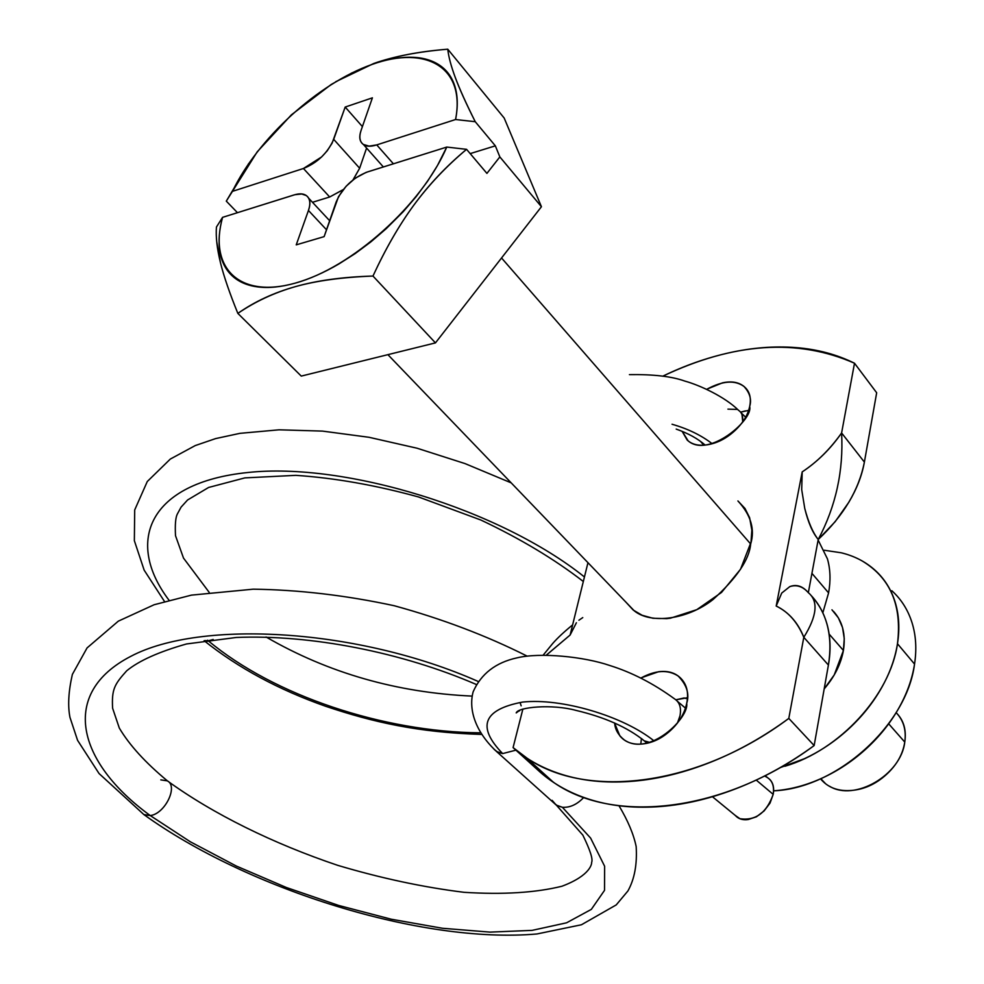 <?xml version="1.0" encoding="UTF-8"?>
<svg xmlns="http://www.w3.org/2000/svg" width="984" height="984" viewBox="0 0 984 984"><rect width="100%" height="100%" fill="white"/><g stroke="black" fill="none" stroke-linecap="round" stroke-linejoin="round"><path stroke-width="1.48" d="M712.195 443.722C701.223 435.248 687.841 428.766 672.047 424.252C687.841 428.766 701.223 435.248 712.195 443.722M208.3 640.805L204.955 640.572L208.3 640.805L207.575 640.19L208.3 640.805L213.184 639.465L208.3 640.805C273.847 695.565 383.17 731.948 479.995 732.822C383.17 731.948 273.847 695.565 208.3 640.805M169.002 600.203C124.328 541.114 149.383 482.64 247.611 472.529C345.15 461.865 500.216 509.527 584.447 576.968C500.216 509.527 345.15 461.865 247.611 472.529C149.383 482.64 124.328 541.114 169.002 600.203M618.985 805.761C627.903 820.631 633.635 834.235 636.168 846.572C637.263 864.346 634.508 879.143 627.915 890.963L616.23 904.911L581.446 924.763L536.981 933.964C421.828 944.136 247.267 889.155 143.885 814.58L150.245 815.564C76.74 762.046 59.409 693.154 130.761 656.365C201.007 619.133 359.086 628.616 478.261 681.494C359.086 628.616 201.007 619.133 130.761 656.365C59.409 693.154 76.74 762.046 150.245 815.564L143.885 814.58L99.052 773.535L77.576 740.337L69.975 717.41C67.675 705.811 68.474 691.481 72.361 674.421L87.072 647.915L118.326 621.15L154.119 604.742L191.462 595.123L253.232 589.182C298.718 589.785 345.704 595.295 394.178 605.713C442.025 618.813 486.293 635.59 527.006 656.057M553.795 802.882L557.424 805.773L562.393 807.286L590.621 838.097L604.631 866.252L604.533 890.336L591.335 909.376L566.563 922.808L532.123 930.372L490.057 932.119L442.443 928.269L391.312 919.228L338.656 905.44L286.356 887.494L236.295 866.031L190.318 841.775L150.245 815.564L190.318 841.775L236.295 866.031L286.356 887.494L338.656 905.44L391.312 919.228L442.443 928.269L490.057 932.119L532.123 930.372L566.563 922.808L591.335 909.376L604.533 890.336L604.631 866.252L590.621 838.097L562.393 807.286C570.007 807.753 577.116 804.481 583.721 797.446M493.993 749.193L496.551 751.493L502.652 753.584C476.539 726.672 483.206 709.501 522.615 702.072C561.421 697.853 623.216 716.008 654.163 740.989C623.216 716.008 561.421 697.853 522.615 702.072C483.206 709.501 476.539 726.672 502.652 753.584L497.658 752.157L493.931 749.144M640.805 744.101L641.408 738.517L644.262 740.841L649.994 742.465M502.652 753.584L515.923 750.165M679.969 715.872L677.546 722.736L679.969 715.872C681.469 707.853 679.661 702.182 674.52 698.849C653.376 683.462 631.814 672.355 609.834 665.516C583.906 656.574 540.019 652.244 517.006 657.853C495.678 662.515 481.053 673.843 473.132 691.838C468.089 710.583 476.428 732.945 496.551 751.493M735.232 815.404L739.968 818.713C755.528 820.976 766.597 812.858 773.19 794.359L756.204 780.054L773.19 794.359C774.371 788.012 773.227 783.018 769.746 779.377L766.917 777.126M735.232 815.392C738.344 818.934 742.662 820.324 748.221 819.537L756.462 816.781L764.101 810.927L770.041 803.079L773.19 794.359C774.531 785.404 771.886 779.414 765.257 776.401M519.577 710.829L518.543 710.842M562.393 807.286L556.317 805.096L582.848 835.121C590.179 850.164 593.106 859.253 591.63 862.39C591.827 863.103 591.298 875.206 561.987 886.227C535.69 892.746 503.058 894.776 464.079 892.316C423.341 887.273 381.238 878.281 337.807 865.366C273.183 843.632 213.073 813.977 167.403 780.878C178.461 786.339 164.857 814.026 150.245 815.564C164.857 814.026 178.461 786.339 167.403 780.878C145.447 762.698 129.408 745.097 119.31 728.062L112.606 708.222C111.61 689.329 114.365 684.483 126.702 670.793C138.941 660.744 158.879 651.802 186.505 643.966L236.209 637.472C310.317 634.385 401.706 652.121 476.379 684.507M556.157 804.998L552.122 800.336M160.822 779.881L167.403 780.878M742.6 421.865C743.301 416.466 741.924 412.591 738.455 410.23C725.146 397.032 700.178 385.285 684.618 381.017C671.789 376.417 653.388 374.277 629.416 374.621M727.939 409.135L736.819 409.406M742.01 414.645L742.686 421.3M818.135 540.032L827.421 558.838C830.398 569.219 830.791 580.572 828.589 592.885L812.858 574.447M625.812 602.036L633.216 610.055L642.158 615.283L652.921 618.26L666.721 618.629L670.411 618.198L696.795 609.662L721.518 592.442L740.509 569.281L751.001 542.196L751.862 530.179L749.611 517.707L744.986 508.457L737.926 500.954C750.89 515.001 755.134 529.343 750.669 543.992C749.304 559.588 736.721 578.125 712.945 599.613C687.693 619.576 650.781 624.422 634.286 610.855L625.849 602.073M703.732 445.162L700.485 441.349L703.732 445.162M706.696 389.32C722.527 380.734 734.999 379.812 744.125 386.577C749.931 393.083 751.776 399.725 749.66 406.503C753.596 419.479 708.615 458.532 688.136 440.869L682.256 431.386M748.59 410.377L740.608 412.161M641.101 677.939C655.639 670.104 667.988 669.452 678.136 676.008C686.844 684.962 689.686 694.089 686.684 703.4C689.39 717.668 649.108 757.348 624.213 739.87C618.21 735.023 615.025 729.402 614.656 723.006M687.447 697.717L675.959 699.833M818.823 538.346L818.233 539.49C835.834 506.28 843.632 470.77 841.603 432.96L854.506 363.231C836.769 354.449 817.175 349.222 795.724 347.573C774.285 345.938 752.084 347.672 729.119 352.801C706.758 357.795 684.63 365.593 662.724 376.208C733.621 342.555 797.557 338.225 854.506 363.231L876.67 392.764L864.382 462.086L841.603 432.96L854.506 363.231L876.67 392.764L864.382 462.086L841.603 432.96C830.693 448.692 817.556 461.668 802.194 471.889L801.702 489.614L804.752 508.408C808.135 522.418 812.636 532.774 818.233 539.49C843.596 515.641 858.971 489.835 864.382 462.086C862.021 475.383 856.843 488.777 848.835 502.258L835.17 521.68L818.233 539.49L808.331 592.688C802.649 586.07 796.462 584.053 789.808 586.612L781.726 593.057L776.191 606.033L802.194 471.889L776.191 606.033C788.848 612.269 798.061 622.688 803.805 637.3L828.405 665.073C832.907 636.5 827.249 613.401 811.406 595.787M776.191 606.021L776.191 606.033C788.319 611.827 797.52 622.245 803.805 637.3L828.405 665.073L814.149 745.552L788.799 718.406L803.805 637.3L788.799 718.406C697.422 786.708 586.722 799.34 527.203 758.283L513.082 747.594L540.093 772.083L554.263 782.846C613.942 824.211 723.916 812.587 814.149 745.552L788.799 718.406C764.076 736.561 738.418 751.013 711.826 761.739C685.258 772.391 659.44 778.848 634.372 781.111C609.354 783.313 586.489 781.481 565.775 775.589C545.111 769.673 527.547 760.337 513.082 747.594L540.093 772.083L540.474 770.534L540.093 772.083C554.632 784.888 572.208 794.322 592.823 800.386C613.499 806.425 636.267 808.454 661.137 806.486C686.057 804.457 711.678 798.27 738 787.913C764.347 777.495 789.734 763.375 814.149 745.552L828.405 665.073C831 650.264 830.521 636.586 826.978 624.028C823.842 612.983 818.639 603.561 811.382 595.75M522.885 709.046L513.082 747.594L522.885 709.046M587.965 562.688L570.117 635.037L576.403 622.737L570.117 635.037L587.965 562.688M801.702 489.614L804.752 508.408C808.418 522.381 812.907 532.75 818.233 539.49L808.331 592.688C802.846 586.452 796.671 584.434 789.808 586.612L781.726 593.057M745.417 410.882L740.583 412.136M684.261 697.939L675.885 699.784M546.551 654.938L570.117 635.037L546.612 654.938M682.133 431.324L687.164 440.032C692.281 444.805 699.501 446.305 708.824 444.522C718.185 442.702 726.869 438.064 734.9 430.623C742.908 423.145 747.828 415.113 749.66 406.503C751.444 397.93 749.673 391.337 744.322 386.737C738.972 382.186 731.678 380.882 722.465 382.85L706.61 389.283M614.533 722.957L619.858 735.872C625.123 742.244 632.7 744.949 642.589 743.966C652.515 742.932 661.801 738.455 670.485 730.509C679.132 722.539 684.532 713.498 686.684 703.4C688.788 693.326 687.066 685.221 681.531 679.058C675.983 672.945 668.333 670.498 658.567 671.728L641.002 677.89M811.935 573.352L828.589 592.885L822.833 612.798M687.373 698.751L683.794 698M802.194 471.889L802.194 471.902C816.855 462.259 829.992 449.282 841.603 432.96M803.805 637.3C817.052 615.996 818.565 601.126 808.331 592.688M824.186 688.923C834.53 676.82 840.939 664.003 843.411 650.473L829.131 634.077L843.411 650.473L834.235 674.913L824.174 688.935M750.669 543.992L501.545 257.98L750.669 543.992M891.824 590.72C901.233 599.231 907.937 609.834 911.971 622.528C915.969 635.246 916.83 649.096 914.542 664.077C912.217 679.083 906.842 693.991 898.417 708.8C889.942 723.597 879.106 737.016 865.883 749.07C852.648 761.087 838.184 770.706 822.489 777.938C806.794 785.121 791.222 789.352 775.761 790.656L773.621 790.816C836.216 788.516 906.854 725.429 914.542 664.077L897.469 643.745C890.249 695.085 839.659 750.202 784.9 766.253M829.414 786.167C854.432 801.911 901.098 774.974 904.763 742.071L888.675 723.818L904.763 742.071C902.869 754.273 896.695 765.134 886.252 774.654C875.76 784.137 864.186 789.402 851.541 790.447C838.934 791.444 828.995 788.024 821.751 780.214L820.533 778.824M372.973 276.049C385.347 249.137 398.864 225.643 413.514 205.582C428.741 184.771 446.416 166.025 466.576 149.334L446.761 147.071C422.099 204.881 351.472 267.882 295.2 283.134C238.669 299.001 208.608 267.365 222.568 217.353L216.443 227.021C215.68 236.8 217.046 248.804 220.539 263.023C223.922 276.602 229.69 293.392 237.845 313.392C254.647 301.596 273.86 292.678 295.471 286.615C317.119 280.465 342.961 276.935 372.973 276.049C385.556 248.817 399.073 225.336 413.514 205.582C428.52 185.152 446.207 166.394 466.576 149.334L486.92 173.393L499.847 156.911L541.434 206.726L435.457 342.887L372.973 276.049L435.457 342.887L301.264 376.097L237.845 313.392C255.323 301.485 274.524 292.555 295.471 286.615C316.368 280.748 342.198 277.217 372.973 276.049M216.714 241.658L220.539 263.023C223.872 276.381 229.641 293.171 237.845 313.392L301.264 376.097L435.457 342.887L541.434 206.726L504.177 118.031L447.769 49.2L504.177 118.031L541.434 206.726L499.847 156.911L486.92 173.393L466.576 149.334L446.761 147.071L367.512 171.917C352.801 177.735 342.346 187.747 336.171 201.978L324.117 236.627L296.233 244.856L308.447 210.465C310.649 204.205 310.329 199.567 307.451 196.566C304.573 193.59 300.034 193.061 293.847 195.004L222.568 217.353C219.198 229.813 218.263 241.055 219.789 251.092C221.326 261.129 225.336 269.259 231.818 275.495C238.325 281.719 247.009 285.532 257.882 286.934C268.78 288.312 281.227 287.033 295.2 283.134C309.21 279.185 323.822 272.777 339.025 263.884L355.126 253.614L370.845 241.892L386.134 228.743L403.206 211.708L416.109 196.689L427.659 181.13L437.437 165.583L446.761 147.071L366.109 172.385L355.212 178.215L346.11 186.271L338.533 196.628L324.117 236.627L296.233 244.856L308.447 210.465L326.503 229.752L308.447 210.465C310.821 203.344 310.071 198.35 306.196 195.508L301.731 193.996L294.929 194.697L222.568 217.353L216.443 227.021M896.129 712.662C903.706 720.165 906.584 729.968 904.763 742.071C906.301 730.977 903.915 721.702 897.592 714.236M862.722 561.286C890.569 578.321 902.156 605.812 897.469 643.745L914.542 664.077M780.066 767.68L804.322 758.738C820.139 751.382 834.727 741.616 848.097 729.451C861.455 717.262 872.427 703.695 881.012 688.775C889.573 673.843 895.059 658.837 897.469 643.745C899.856 628.678 899.056 614.766 895.108 602.024C891.135 589.318 884.444 578.715 875.047 570.228C865.637 561.778 854.358 555.96 841.222 552.787L824.272 550.253M831.96 609.797L838.38 617.854L842.538 627.583L844.26 638.591L843.411 650.473C845.908 634.52 842.611 621.494 833.534 611.396M248.767 163.418L226.295 201.13L237.464 212.679L226.295 201.13L232.445 191.351C258.017 138.326 318.152 83.369 372.112 64.403C426.109 45.018 465.703 67.281 455.58 119.519L475.247 121.709C466.108 103.455 459.405 88.585 455.137 77.096L453.661 73.013M353.145 179.777L359.64 168.239L333.711 139.359L345.187 107.059L362.395 126.592L345.187 107.059L372.407 97.834L361.091 130.368C358.902 136.973 359.664 141.671 363.379 144.464L369.086 146.136L376.737 144.906L393.403 163.799L376.737 144.906L455.58 119.519C458.064 106.604 457.794 95.423 454.768 85.952C451.73 76.518 446.281 69.36 438.421 64.452C430.549 59.581 420.894 57.17 409.455 57.22C398.016 57.281 385.568 59.667 372.112 64.403L351.792 72.976L331.165 84.513L291.399 114.833L257.218 151.819L232.445 191.351L303.429 168.498L321.596 156.96L327.229 150.786L332.075 143.209L345.187 107.059L372.407 97.834L361.091 130.368C358.988 136.407 359.443 140.86 362.456 143.725C365.494 146.579 370.255 146.973 376.737 144.906L455.58 119.519L475.247 121.709L495.346 145.841L470.192 153.615L495.346 145.841L499.847 156.911L495.346 145.841L475.247 121.709C466.133 103.677 459.43 88.806 455.137 77.096C451.016 65.916 448.556 56.617 447.769 49.2C418.594 51.623 393.944 56.371 373.846 63.443L335.728 81.721M447.769 49.2C419.258 51.451 394.621 56.199 373.846 63.443M353.01 179.887L359.64 168.239L366.589 148.055L359.64 168.239L333.711 139.359C327.598 153.061 317.512 162.778 303.429 168.498L329.689 196.984L312.494 202.298L329.689 196.984L343.145 189.691M226.295 201.13L232.445 191.351L303.429 168.498L329.689 196.984L343.219 189.592M676.192 429.086C688.283 433.378 697.914 438.704 705.122 445.063M204.106 640.695C238.165 667.902 278.755 689.796 325.852 706.352C372.739 722.121 418.028 732.453 481.053 734.408M511.188 482.861L465.051 463.599L417.093 448.224L369.025 437.29L322.518 431.103L279.087 429.811L239.936 433.341L215.619 438.593L195.238 445.58L170.318 459.061L147.28 481.52L134.697 509.946L134.353 540.683L144.156 570.142L164.476 601.47M496.526 751.505L556.292 805.109M644.262 740.841C627.595 727.361 604.791 717.201 575.824 710.35C552.086 703.867 518.039 707.029 516.206 712.908L520.032 710.104M520.351 703.375L521.151 705.811M644.311 740.878L647.152 743.215M712.465 796.745L738.283 817.901M767.139 777.311L765.208 775.675M685.405 708.074L677.509 701.383M583.327 581.507C554.459 559.17 520.29 538.666 480.807 519.995L418.557 496.969C375.63 485.161 334.72 477.953 295.827 475.346L244.856 477.892L208.608 487.461L187.6 499.97L181.093 507.117L177.218 514.263C175.521 517.83 174.955 524.964 175.509 535.69L183.504 558.088L209.186 592.356M266.049 636.98C328.115 672.945 396.761 692.65 471.988 696.094M741.026 412.726L745.577 417.142M744.125 386.577L748.148 391.534M678.136 676.008L683.326 681.346M526.465 757.828L553.451 782.305M634.286 610.855L387.893 354.658M582.762 617.608L578.924 620.215M572.614 624.902C564.263 631.679 557.633 637.866 552.725 643.462L543.34 654.95M820.816 778.688L825.404 783.535M308.681 198.215L329.652 220.723M363.465 144.537L383.354 166.948"/></g></svg>
